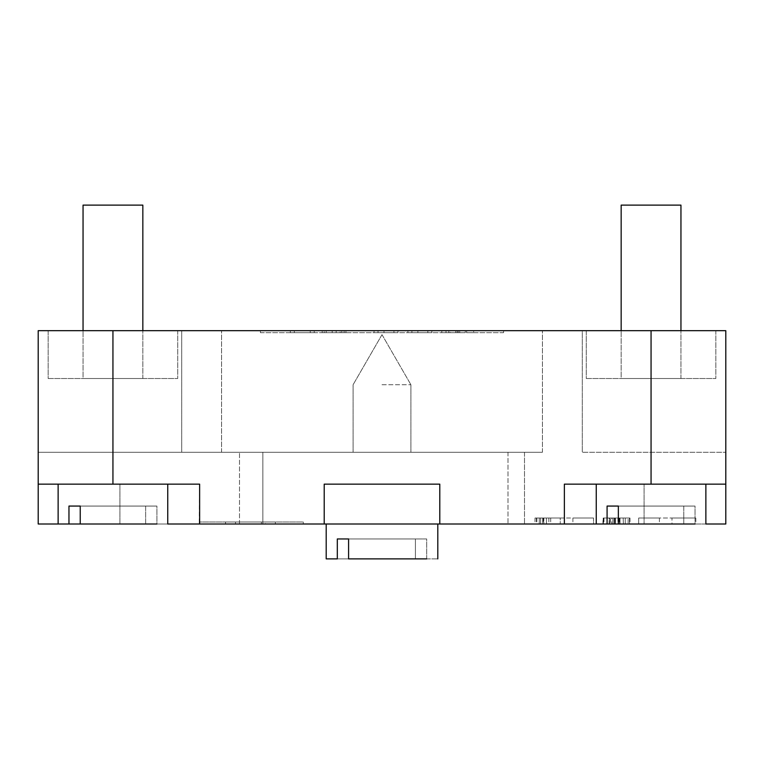 <?xml version="1.0" encoding="UTF-8"?>
<svg xmlns="http://www.w3.org/2000/svg" width="764" height="764" viewBox="0 0 764 764"><rect width="100%" height="100%" fill="white"/><g stroke="black" fill="none" stroke-linecap="round" stroke-linejoin="round"><path stroke-width="0.57" stroke-dasharray="3.82 2.86" d="M614.8 518.021L614.877 524.009L614.8 518.021L609.185 518.021L609.185 524.009L614.8 524.009L609.128 524.009L609.128 518.021L614.8 518.021M426.694 558.885L437.801 558.885L426.694 558.885L426.694 538.954L348.585 538.954L348.585 558.885L426.694 558.885L348.585 558.885L426.694 558.885L426.694 538.954L415.415 538.954L415.415 558.885L333.667 558.885L337.306 558.885L337.306 538.954L415.415 538.954L415.415 558.885L326.199 558.885L326.199 524.009L437.801 524.009L326.199 524.009M337.306 538.954L426.694 538.954L337.306 538.954M542.65 524.009L540.616 524.009L542.65 524.009L542.65 518.021L542.65 524.009M540.616 518.021L542.65 518.021L540.616 518.021L540.616 524.009L540.616 518.021M543.328 518.021L543.328 524.009L546.403 524.009L546.403 518.021L546.403 524.009L543.844 524.009L543.844 518.021L543.844 524.009L546.403 524.009L539.279 524.009L539.279 518.021L539.26 524.009L539.279 518.021L546.403 518.021L539.279 518.021M546.403 524.009L546.403 518.021L543.844 518.021L546.403 518.021L546.403 524.009M539.279 524.009L543.328 524.009M542.86 524.009L535.001 524.009L542.86 524.009M542.86 518.021L535.001 518.021L542.86 518.021M619.222 518.021L619.222 524.009L629.498 524.009L603.398 524.009L603.398 518.021L603.398 524.009L629.498 524.009L619.222 524.009L619.222 518.021L629.498 518.021L629.498 524.009L603.398 524.009L603.398 518.021L612.919 518.021L612.919 524.009L619.585 524.009L611.706 524.009L612.9 524.009L612.919 518.021L603.398 518.021L603.398 524.009L629.498 524.009L603.398 524.009L603.398 518.021L603.398 524.009L629.498 524.009L603.398 524.009L603.398 518.021L629.498 518.021L629.498 524.009L603.398 524.009L629.498 524.009L629.498 518.021L603.398 518.021L603.398 524.009L629.498 524.009L615.287 524.009L615.287 518.021L629.498 518.021L629.498 524.009L603.398 524.009L603.398 518.021L629.498 518.021L629.498 524.009L629.498 518.021L619.222 518.021M615.392 524.009L615.392 518.021L611.706 518.021L611.706 524.009M611.706 518.021L612.9 518.021L612.9 524.009L612.9 518.021L614.132 518.021L614.122 524.009L614.132 518.021L619.585 518.021L615.392 518.021M619.585 518.021L619.585 524.009L619.585 518.021M615.431 518.021L615.431 524.009M625.239 518.021L625.239 524.009L625.239 518.021L629.498 518.021L629.498 524.009L629.498 518.021L603.398 518.021L603.398 524.009L603.398 518.021L609.576 518.021L609.576 524.009L609.576 518.021L603.398 518.021L603.398 524.009L617.933 524.009L617.933 518.021L603.398 518.021L629.498 518.021L629.498 524.009L629.498 518.021L625.239 518.021M609.576 518.021L609.576 524.009L609.576 518.021L629.498 518.021L629.498 524.009L629.498 518.021L609.576 518.021M617.933 524.009L603.398 524.009L603.398 518.021L629.498 518.021L629.498 524.009L629.498 518.021L603.398 518.021L629.498 518.021L603.398 518.021L603.188 524.009L603.188 518.021L617.933 518.021M615.287 518.021L629.498 518.021L603.398 518.021L603.398 524.009L629.498 524.009L629.498 518.021L629.498 524.009L615.287 524.009M615.058 518.021L615.058 524.009L628.142 524.009L628.142 518.021L629.966 518.021L629.966 524.009L603.971 524.009L610.56 524.009L610.56 518.021L609.481 518.021L609.481 524.009L623.185 524.009L615.058 524.009L615.058 518.021L628.142 518.021L615.058 518.021M623.185 518.021L623.376 524.009L623.185 518.021M603.971 518.021L603.971 524.009L602.968 524.009L602.968 518.021L603.971 518.021M671.976 518.021C703.787 518.021 703.787 518.021 671.976 518.021C703.787 518.021 703.787 518.021 671.976 518.021L671.976 524.009C703.787 524.009 703.787 524.009 671.976 524.009C703.787 524.009 703.787 524.009 671.976 524.009L671.976 518.021L638.675 518.021L671.976 518.021M638.675 524.009L638.675 518.021C666.294 518.021 666.294 518.021 638.675 518.021C666.294 518.021 666.294 518.021 638.675 518.021L638.675 524.009L671.976 524.009L638.675 524.009C666.294 524.009 666.294 524.009 638.675 524.009C666.294 524.009 666.294 524.009 638.675 524.009M560.251 518.021C528.44 518.021 528.44 518.021 560.251 518.021C528.44 518.021 528.44 518.021 560.251 518.021L560.251 524.009L560.251 518.021L593.552 518.021L593.552 524.009C566.009 524.009 566.009 524.009 593.552 524.009C566.009 524.009 566.009 524.009 593.552 524.009L593.552 518.021C566.009 518.021 566.009 518.021 593.552 518.021C566.009 518.021 566.009 518.021 593.552 518.021L560.251 518.021M560.251 524.009C528.44 524.009 528.44 524.009 560.251 524.009C528.44 524.009 528.44 524.009 560.251 524.009L593.552 524.009L560.251 524.009M235.513 522.013L261.422 522.013L235.513 522.013L235.513 524.009L235.513 522.013M235.513 524.009L261.422 524.009L261.422 522.013L261.422 524.009L235.513 524.009M275.374 524.009L275.374 522.013L225.542 522.013L275.374 522.013L265.404 522.013L265.404 524.009L275.374 524.009L275.374 522.013L275.374 524.009L225.542 524.009L275.374 524.009L275.374 522.013L265.404 522.013L265.404 524.009L275.374 524.009M225.542 524.009L225.542 522.013L225.542 524.009M68.961 506.064L156.916 506.064L145.647 506.064L145.647 524.009L68.961 524.009L68.961 506.064L145.647 506.064L145.647 524.009L68.961 524.009M58.131 484.147L167.746 484.147L58.131 484.147L167.746 484.147L58.131 484.147L58.131 524.009L156.916 524.009L156.916 506.064L80.23 506.064L80.23 524.009L156.916 524.009L156.916 506.064L80.23 506.064M167.746 484.147L167.746 524.009L80.23 524.009M142.839 205.115L83.047 205.115L142.839 205.115L83.047 205.115L83.047 378.514L142.839 378.514L83.047 378.514L142.839 378.514L83.047 378.514L83.047 330.678M48.161 378.514L177.716 378.514L48.161 378.514L177.716 378.514L48.161 378.514L48.161 330.678L177.716 330.678L48.161 330.678L177.716 330.678L48.161 330.678L48.161 378.514M310.251 332.674L294.302 332.674L310.251 332.674L310.251 330.678L310.251 332.674M294.302 330.678L310.251 330.678L294.302 330.678L294.302 332.674L294.302 330.678M314.233 330.678L314.233 332.674L290.32 332.674L314.233 332.674L314.233 330.678L290.32 330.678L314.233 330.678M290.32 330.678L290.32 332.674L290.32 330.678M344.134 332.674L344.134 330.678L344.134 332.674L324.203 332.674L324.203 330.678L344.134 330.678L324.203 330.678L324.203 332.674L340.142 332.674L340.142 330.678L340.142 332.674L332.178 332.674L345.92 332.674L326.199 332.674L326.199 330.678L332.178 330.678L322.207 330.678L336.16 330.678L326.199 330.678L326.199 332.674L344.134 332.674M322.207 332.674L332.178 332.674L332.178 330.678L332.178 332.674L322.207 332.674L322.207 330.678L322.207 332.674M345.92 330.678L336.16 330.678L345.92 330.678L345.92 332.674M341.794 330.678L341.794 332.674M450.197 332.674L465.276 332.674L450.197 332.674L450.197 330.678L465.276 330.678L465.276 332.674M465.276 330.678L458.295 330.678L458.295 332.674M458.295 330.678L457.178 330.678L457.178 332.674M457.178 330.678L450.197 330.678M473.68 330.678L469.459 330.678L469.459 332.674L473.68 332.674L441.793 332.674L441.793 330.678L473.68 330.678L473.68 332.674M459.727 330.678L459.727 332.674M455.745 330.678L455.745 332.674M448.802 330.678L448.802 332.674L466.67 332.674L466.67 330.678L441.793 330.678M446.014 330.678L446.014 332.674L441.793 332.674M448.802 332.674L446.014 332.674M469.459 330.678L466.67 330.678M469.459 332.674L466.67 332.674M411.892 332.674L417.879 332.674L411.892 332.674L411.892 330.678L411.892 332.674M427.84 332.674L417.879 332.674L427.84 332.674L427.84 330.678L427.84 332.674M411.892 330.678L427.84 330.678L411.892 330.678M431.822 330.678L431.822 332.674L407.909 332.674L431.822 332.674L431.822 330.678L417.879 330.678L431.822 330.678M407.909 330.678L417.879 330.678L407.909 330.678L407.909 332.674L407.909 330.678M383.996 332.674L393.957 332.674L383.996 332.674C376.28 332.674 376.28 332.674 383.996 332.674C376.28 332.674 376.28 332.674 383.996 332.674L397.948 332.674L383.996 332.674C371.142 332.674 371.142 332.674 383.996 332.674C371.142 332.674 371.142 332.674 383.996 332.674L383.996 330.678C376.28 330.678 376.28 330.678 383.996 330.678C376.28 330.678 376.28 330.678 383.996 330.678L393.957 330.678L393.957 332.674L393.957 330.678L383.996 330.678L397.948 330.678L383.996 330.678C371.142 330.678 371.142 330.678 383.996 330.678C371.142 330.678 371.142 330.678 383.996 330.678L383.996 332.674M393.957 330.678L393.957 332.674L393.957 330.678M397.948 330.678L397.948 332.674L397.948 330.678M680.953 205.115L621.161 205.115L680.953 205.115L621.161 205.115L621.161 378.514L680.953 378.514L621.161 378.514L680.953 378.514L621.161 378.514L621.161 330.678M586.284 378.514L715.839 378.514L586.284 378.514L715.839 378.514L586.284 378.514L586.284 330.678L715.839 330.678L586.284 330.678L715.839 330.678L586.284 330.678L586.284 378.514M382 384.722L410.898 384.722L382 384.722M382 452.259L410.898 452.259L382 452.259M239.495 524.009L239.495 452.259L239.495 524.009L524.505 524.009L239.495 524.009M262.864 452.259L508.003 452.259L262.864 452.259L262.864 524.009L262.864 452.259M524.505 452.259L508.003 452.259L524.505 452.259L524.505 524.009L524.505 452.259M725.8 484.147L564.367 484.147L564.367 524.009L725.8 524.009L725.8 484.147L564.367 484.147L725.8 484.147L725.8 330.678L503.571 330.678L503.571 332.674L260.428 332.674L260.428 330.678L260.428 332.674L503.571 332.674L503.571 330.678L582.302 330.678L582.302 452.259L582.302 330.678L725.8 330.678L582.302 330.678L582.302 452.259L725.8 452.259L582.302 452.259L582.302 330.678L38.2 330.678L38.2 452.259L221.56 452.259L181.698 452.259L181.698 330.678L221.56 330.678L38.2 330.678L38.2 524.009L119.919 524.009L58.131 524.009M181.698 452.259L181.698 330.678L181.698 452.259L181.698 330.678L38.2 330.678L38.2 452.259L181.698 452.259M199.242 524.009L303.279 524.009L303.279 522.013L199.242 522.013L199.242 524.009L156.916 524.009M324.203 524.009L439.797 524.009L439.797 484.147L324.203 484.147L439.797 484.147L324.203 484.147L324.203 524.009L303.279 524.009L303.279 522.013L199.633 522.013L199.633 484.147L38.2 484.147M607.084 506.064L695.039 506.064L683.77 506.064L683.77 524.009L607.084 524.009L607.084 506.064L683.77 506.064L683.77 524.009L607.084 524.009M596.254 484.147L705.869 484.147L596.254 484.147L705.869 484.147L596.254 484.147L596.254 524.009L695.039 524.009L695.039 506.064L618.353 506.064L618.353 524.009L695.039 524.009L695.039 506.064L618.353 506.064M705.869 484.147L705.869 524.009L618.353 524.009M439.797 524.009L564.367 524.009L564.367 484.147L564.367 524.009M596.254 524.009L644.081 524.009L644.081 484.147L644.081 524.009L695.039 524.009M542.44 452.259L221.56 452.259L542.44 452.259L542.44 330.678L542.44 452.259M199.633 524.009L199.633 484.147L119.919 484.147L199.633 484.147L199.242 522.013M629.498 518.021L629.498 524.009L629.498 518.021M618.525 518.021L618.525 524.009M619.996 518.021L619.996 524.009L619.996 518.021M382 334.661L410.898 384.722L382 334.661L353.102 384.722L382 334.661M336.16 330.678L336.16 332.674L336.16 330.678M332.178 330.678L332.178 332.674L332.178 330.678M417.879 330.678L417.879 332.674L417.879 330.678M508.003 452.259L508.003 524.009L508.003 452.259M221.56 452.259L221.56 330.678L221.56 452.259M112.938 330.678L112.938 484.147M651.062 330.678L651.062 484.147M119.919 524.009L119.919 484.147L119.919 524.009M437.801 524.009L437.801 558.885M536.853 518.021L536.853 524.009M548.867 518.021L548.867 524.009M550.72 518.021L550.72 524.009M535.001 518.021L535.001 524.009M695.832 518.021L695.832 524.009M659.389 518.021L659.389 524.009M536.395 518.021L536.395 524.009M572.895 518.021L572.895 524.009M142.839 378.514L142.839 330.678L142.839 378.514M177.716 330.678L177.716 378.514L177.716 330.678M378.018 330.678L378.018 332.674M374.026 330.678L374.026 332.674M680.953 378.514L680.953 330.678L680.953 378.514M715.839 330.678L715.839 378.514L715.839 330.678M410.898 452.259L410.898 384.722L410.898 452.259M353.102 452.259L353.102 384.722L353.102 452.259"/><path stroke-width="1.15" d="M426.694 558.885L348.585 558.885L348.585 538.954L337.306 538.954L337.306 558.885L326.199 558.885L326.199 524.009M83.047 330.678L83.047 205.115L142.839 205.115L142.839 330.678L142.839 205.115M621.161 330.678L621.161 205.115L680.953 205.115L680.953 330.678L680.953 205.115M80.23 524.009L68.961 524.009L68.961 506.064L80.23 506.064L80.23 524.009L156.916 524.009M58.131 484.147L58.131 524.009L68.961 524.009M68.961 506.064L80.23 506.064M618.353 524.009L607.084 524.009L607.084 506.064L618.353 506.064L618.353 524.009L695.039 524.009M596.254 484.147L596.254 524.009L607.084 524.009M607.084 506.064L618.353 506.064M596.254 524.009L564.367 524.009L564.367 484.147L725.8 484.147L725.8 524.009L705.869 524.009L705.869 484.147M58.131 524.009L38.2 524.009L38.2 330.678L725.8 330.678L725.8 484.147M725.8 452.259L725.8 330.678L725.8 452.259M324.203 484.147L439.797 484.147L439.797 524.009L324.203 524.009L324.203 484.147M564.367 524.009L439.797 524.009M38.2 484.147L199.633 484.147L199.633 524.009L167.746 524.009L167.746 484.147M324.203 524.009L199.633 524.009M651.062 330.678L651.062 484.147M112.938 330.678L112.938 484.147M437.801 524.009L437.801 558.885"/></g></svg>
